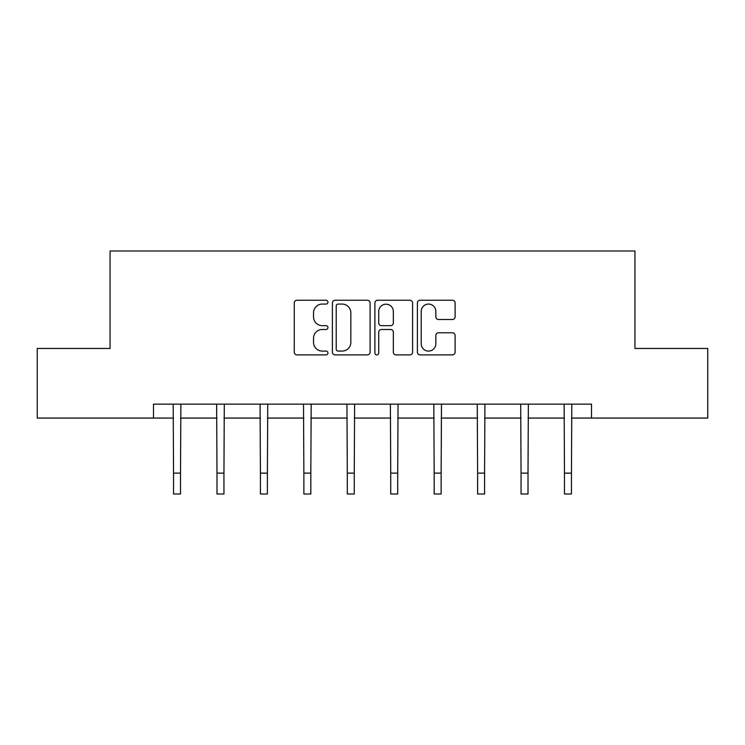 <?xml version="1.0" encoding="UTF-8"?>
<svg xmlns="http://www.w3.org/2000/svg" width="745" height="745" viewBox="0 0 745 745"><rect width="100%" height="100%" fill="white"/><g stroke="black" fill="none" stroke-linecap="round" stroke-linejoin="round"><path stroke-width="1.12" d="M327.949 302.153A1.909 1.909 0 0 0 326.04 300.244L296.994 300.244A2.729 2.729 0 0 0 294.266 302.973L294.266 352.171A2.729 2.729 0 0 0 296.994 354.899L326.04 354.899A1.909 1.909 0 0 0 327.949 352.99A1.909 1.909 0 0 0 326.04 351.081L322.278 351.081A8.744 8.744 0 0 1 313.533 342.328L313.533 338.23A8.744 8.744 0 0 1 322.278 329.486L326.04 329.486A1.909 1.909 0 0 0 327.949 327.577A1.909 1.909 0 0 0 326.04 325.658L322.278 325.658A8.744 8.744 0 0 1 313.533 316.914L313.533 312.816A8.744 8.744 0 0 1 322.278 304.072L326.04 304.072A1.909 1.909 0 0 0 327.949 302.153M452.373 319.512A2.729 2.729 0 0 0 455.111 316.774L455.111 302.973A2.729 2.729 0 0 0 452.373 300.244L420.124 300.244A2.729 2.729 0 0 0 417.396 302.973L417.396 352.171A2.729 2.729 0 0 0 420.124 354.899L452.373 354.899A2.729 2.729 0 0 0 455.111 352.171L455.111 335.501A2.729 2.729 0 0 0 452.373 332.764L438.572 332.764A2.729 2.729 0 0 0 435.844 335.501L435.844 343.771A7.31 7.31 0 0 1 428.533 351.081A7.31 7.31 0 0 1 421.214 343.771L421.214 311.382A7.31 7.31 0 0 1 428.533 304.072A7.31 7.31 0 0 1 435.844 311.382L435.844 316.774A2.729 2.729 0 0 0 438.572 319.512L452.373 319.512M153.498 418.066L37.25 418.066L37.25 348.455L110.064 348.455L110.064 251L634.936 251L634.936 348.455L707.75 348.455L707.75 418.066L591.502 418.066L591.502 404.144L153.498 404.144L153.498 418.066L173.548 418.066M370.107 302.973A2.729 2.729 0 0 0 367.378 300.244L335.12 300.244A2.729 2.729 0 0 0 332.391 302.973L332.391 352.171A2.729 2.729 0 0 0 335.12 354.899L367.378 354.899A2.729 2.729 0 0 0 370.107 352.171L370.107 302.973M377.622 300.244L409.88 300.244A2.729 2.729 0 0 1 412.609 302.973L412.609 352.171A2.729 2.729 0 0 1 409.88 354.899L396.07 354.899A2.729 2.729 0 0 1 393.341 352.171L393.341 332.223A2.729 2.729 0 0 0 390.603 329.486L381.449 329.486A2.729 2.729 0 0 0 378.721 332.223L378.721 352.99A1.909 1.909 0 0 1 376.802 354.899A1.909 1.909 0 0 1 374.893 352.99L374.893 302.973A2.729 2.729 0 0 1 377.622 300.244M180.513 418.066L216.991 418.066M223.947 418.066L260.424 418.066M267.39 418.066L303.867 418.066M310.823 418.066L347.3 418.066M354.266 418.066L390.734 418.066M397.7 418.066L434.177 418.066M441.133 418.066L477.61 418.066M484.576 418.066L521.053 418.066M528.009 418.066L564.486 418.066M571.452 418.066L591.502 418.066M338.128 304.072A1.909 1.909 0 0 0 336.219 305.981L336.219 349.163A1.909 1.909 0 0 0 338.128 351.081L342.095 351.081A8.744 8.744 0 0 0 350.839 342.328L350.839 312.816A8.744 8.744 0 0 0 342.095 304.072L338.128 304.072M393.341 311.512A7.31 7.31 0 0 0 386.031 304.202A7.31 7.31 0 0 0 378.721 311.512L378.721 322.93A2.729 2.729 0 0 0 381.449 325.658L390.603 325.658A2.729 2.729 0 0 0 393.341 322.93L393.341 311.512M173.194 404.144L173.548 473.112L180.513 473.112L180.867 404.144M173.548 473.112L173.548 494L180.513 494L180.513 473.112M216.637 404.144L216.991 473.112L223.947 473.112L224.301 404.144M216.991 473.112L216.991 494L223.947 494L223.947 473.112M260.07 404.144L260.424 473.112L267.39 473.112L267.744 404.144M260.424 473.112L260.424 494L267.39 494L267.39 473.112M303.513 404.144L303.867 473.112L310.823 473.112L311.177 404.144M303.867 473.112L303.867 494L310.823 494L310.823 473.112M346.947 404.144L347.3 473.112L354.266 473.112L354.611 404.144M347.3 473.112L347.3 494L354.266 494L354.266 473.112M390.389 404.144L390.734 473.112L397.7 473.112L398.053 404.144M390.734 473.112L390.734 494L397.7 494L397.7 473.112M433.823 404.144L434.177 473.112L441.133 473.112L441.487 404.144M434.177 473.112L434.177 494L441.133 494L441.133 473.112M477.256 404.144L477.61 473.112L484.576 473.112L484.93 404.144M477.61 473.112L477.61 494L484.576 494L484.576 473.112M520.699 404.144L521.053 473.112L528.009 473.112L528.363 404.144M521.053 473.112L521.053 494L528.009 494L528.009 473.112M564.133 404.144L564.486 473.112L571.452 473.112L571.806 404.144M564.486 473.112L564.486 494L571.452 494L571.452 473.112"/></g></svg>
